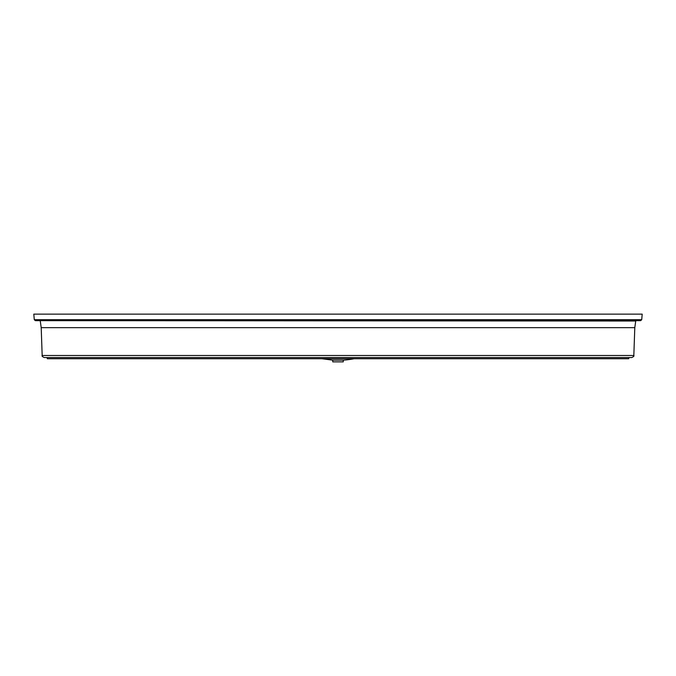 <?xml version="1.0" encoding="UTF-8"?>
<svg xmlns="http://www.w3.org/2000/svg" width="676" height="676" viewBox="0 0 676 676"><rect width="100%" height="100%" fill="white"/><g stroke="black" fill="none" stroke-linecap="round" stroke-linejoin="round"><path stroke-width="1.01" d="M338 357.553L44.32 357.553C42.385 356.7 41.675 356.007 42.174 355.483L633.826 355.483C634.325 356.007 633.615 356.7 631.68 357.553L338 357.553M640.645 320.661L35.355 320.661L34.282 319.68L33.8 314.129L642.2 314.129L641.718 319.68L640.645 320.661M47.007 357.553L47.32 358.728L628.68 358.728L628.993 357.553M42.174 355.483L41.202 327.649L634.798 327.649L635.727 321.024L39.85 320.661M343.29 360.156L343.247 361.871L332.753 361.871L332.71 360.156L343.29 360.156A81.745 81.745 0 0 0 354.097 358.728M332.71 360.156L321.903 358.728M641.718 319.68L34.282 319.68M633.826 355.483L634.798 327.649M41.202 327.649L40.273 321.024M635.727 321.024L636.15 320.661"/></g></svg>
